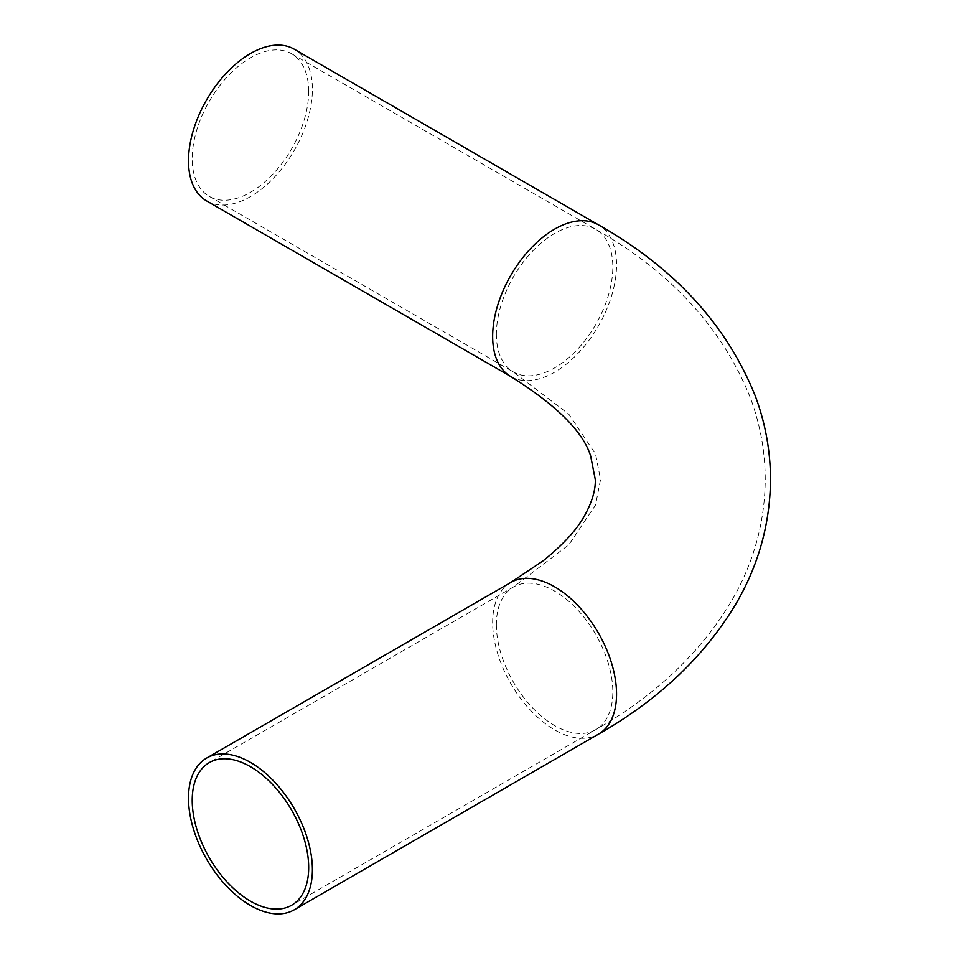 <?xml version="1.0" encoding="UTF-8"?>
<svg xmlns="http://www.w3.org/2000/svg" width="959" height="959" viewBox="0 0 959 959"><rect width="100%" height="100%" fill="white"/><g stroke="black" fill="none" stroke-linecap="round" stroke-linejoin="round"><path stroke-width="0.72" stroke-dasharray="4.79 3.6" d="M308.678 91.465A82.342 47.542 120 0 0 291.62 53.764A82.342 47.542 120 0 0 209.278 101.306A82.342 47.542 120 0 0 209.278 196.391A82.342 47.542 120 0 0 272.728 174.334A82.342 47.542 120 0 0 308.678 91.465M206.653 200.946A87.605 50.575 120 0 0 294.257 150.371A87.605 50.575 120 0 0 294.245 49.209M496.366 624.705A82.342 47.542 -120 0 0 532.317 707.574A82.342 47.542 -120 0 0 595.779 729.631A82.342 47.542 -120 0 0 612.825 691.942A82.342 47.542 -120 0 0 576.886 609.061A82.342 47.542 -120 0 0 513.425 587.004A82.342 47.542 -120 0 0 496.366 624.705M496.366 334.295A82.342 47.542 120 0 0 513.425 371.996A82.342 47.542 120 0 0 576.886 349.939A82.342 47.542 120 0 0 612.825 267.058A82.342 47.542 120 0 0 595.779 229.369A82.342 47.542 120 0 0 532.317 251.426A82.342 47.542 120 0 0 496.366 334.295M510.799 582.449A87.605 50.575 -120 0 0 492.65 622.559A87.605 50.575 -120 0 0 530.89 710.715A87.605 50.575 -120 0 0 598.404 734.186M510.799 376.551A87.605 50.575 120 0 0 598.404 325.976A87.605 50.575 120 0 0 598.404 224.814M209.278 196.391L513.425 371.996L568.819 414.192L595.539 454.027L600.55 479.5L595.539 504.973L568.819 544.808L513.425 587.004L209.278 762.609M291.62 53.764L595.779 229.369C670.988 272.044 722.547 328.278 750.441 398.045C760.319 424.669 765.246 452.049 765.234 480.183C764.767 522.979 753.51 563.293 731.453 601.125C700.454 652.875 655.237 695.719 595.779 729.631L291.62 905.236"/><path stroke-width="1.44" d="M308.678 867.535A82.342 47.542 60 0 1 291.62 905.236A82.342 47.542 60 0 1 209.278 857.694A82.342 47.542 60 0 1 209.278 762.609A82.342 47.542 60 0 1 272.728 784.666A82.342 47.542 60 0 1 308.678 867.535M188.503 798.152A87.605 50.575 -120 0 0 226.744 886.32A87.605 50.575 -120 0 0 294.245 909.791A87.605 50.575 -120 0 0 294.257 808.629A87.605 50.575 -120 0 0 206.653 758.054A87.605 50.575 -120 0 0 188.503 798.152M598.404 224.814L294.245 49.209A87.605 50.575 120 0 0 226.744 72.68A87.605 50.575 120 0 0 188.503 160.848A87.605 50.575 120 0 0 206.653 200.946L510.799 376.551A87.605 50.575 120 0 1 492.65 336.441A87.605 50.575 120 0 1 530.89 248.285A87.605 50.575 120 0 1 598.404 224.814C674.597 268.005 726.91 325.137 755.368 396.223C765.462 423.422 770.509 451.413 770.497 480.195C770.005 523.962 758.509 565.151 735.997 603.762C704.457 656.4 658.593 699.878 598.404 734.186A87.605 50.575 -120 0 0 598.404 633.024A87.605 50.575 -120 0 0 510.799 582.449L206.653 758.054M598.404 734.186L294.245 909.791M510.799 582.449L543.202 560.763C563.389 544.508 577.33 529.2 585.026 514.839C592.254 501.437 595.671 489.665 595.287 479.5L590.636 455.933C583.012 431.574 556.4 405.118 510.799 376.551"/></g></svg>
